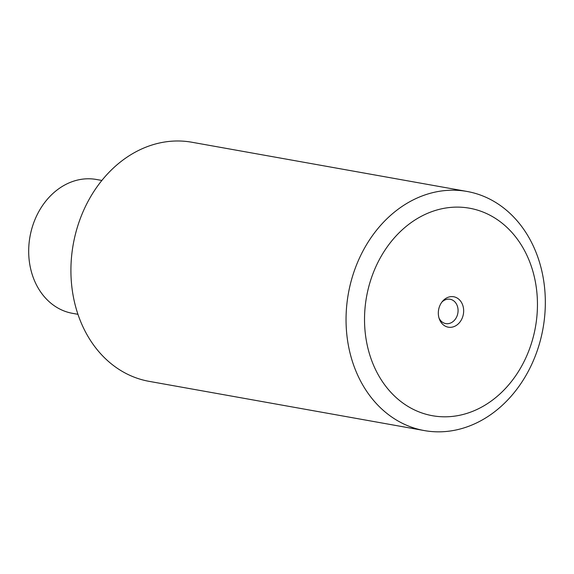 <?xml version="1.0" encoding="UTF-8"?>
<svg xmlns="http://www.w3.org/2000/svg" width="574" height="574" viewBox="0 0 574 574"><rect width="100%" height="100%" fill="white"/><g stroke="black" fill="none" stroke-linecap="round" stroke-linejoin="round"><path stroke-width="0.86" d="M441.865 302.118A12.363 10.067 -79.9 0 1 450.109 299.248A12.363 10.067 -79.9 0 1 452.362 300.001A12.363 10.067 -79.9 0 1 457.514 314.609A12.363 10.067 -79.9 0 1 445.754 323.585A12.363 10.067 -79.9 0 1 443.501 322.839A12.363 10.067 -79.9 0 1 439.017 318.039M456.524 297.691A15.455 12.578 100.1 0 0 442.568 301.242A15.455 12.578 100.1 0 0 439.368 319.101A15.455 12.578 100.1 0 0 445.453 326.24A15.455 12.578 100.1 0 0 462.393 317.666A15.455 12.578 100.1 0 0 456.524 297.691M488.754 214.611A105.394 85.799 -79.9 0 1 528.783 350.872A105.394 85.799 -79.9 0 1 413.23 409.319A105.394 85.799 -79.9 0 1 373.193 273.059A105.394 85.799 -79.9 0 1 488.754 214.611M489.206 198.834A121.451 98.872 -79.9 0 1 539.833 342.355A121.451 98.872 -79.9 0 1 424.308 430.572A121.451 98.872 -79.9 0 1 402.18 423.203A121.451 98.872 -79.9 0 1 351.546 279.674A121.451 98.872 -79.9 0 1 467.078 191.465A121.451 98.872 -79.9 0 1 489.206 198.834M424.308 430.572L149.168 381.358A121.451 98.872 -79.9 0 1 127.041 373.99A121.451 98.872 -79.9 0 1 80.905 216.965A121.451 98.872 -79.9 0 1 191.938 142.252L467.078 191.465M77.935 314.308L72.489 313.332A67.99 55.348 -79.9 0 1 60.105 309.207A67.99 55.348 -79.9 0 1 31.764 228.861A67.99 55.348 -79.9 0 1 96.432 179.483L101.871 180.451"/></g></svg>
